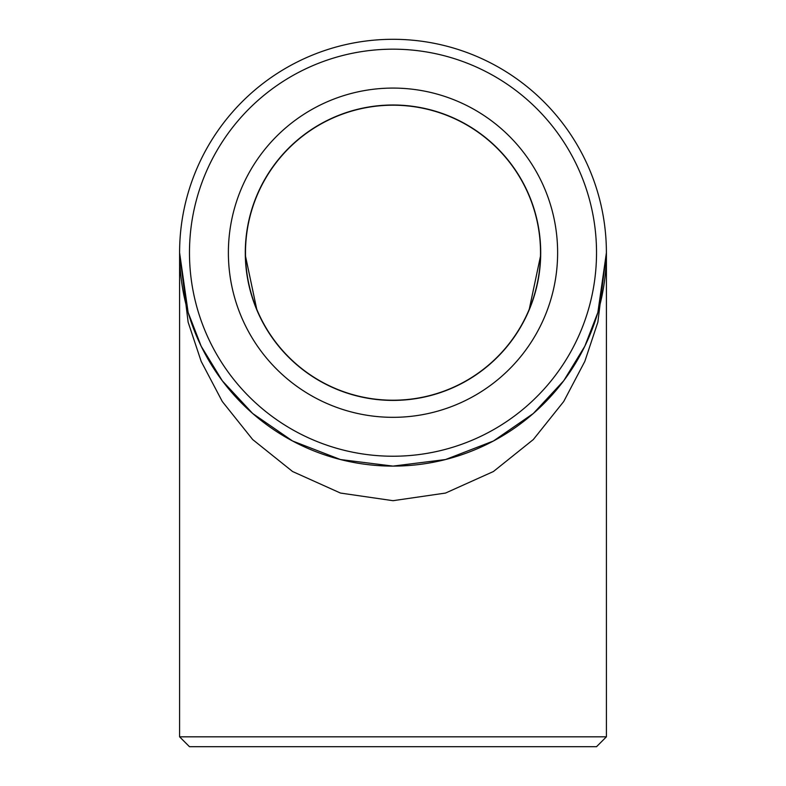 <?xml version="1.0" encoding="UTF-8"?>
<svg xmlns="http://www.w3.org/2000/svg" width="786" height="786" viewBox="0 0 786 786"><rect width="100%" height="100%" fill="white"/><g stroke="black" fill="none" stroke-linecap="round" stroke-linejoin="round"><path stroke-width="1.18" d="M179.591 736.816L606.409 736.816L596.525 746.7L189.475 746.7L179.591 736.816L179.591 252.709A213.409 213.409 0 0 1 499.7 67.891A213.409 213.409 0 0 1 499.7 437.517A213.409 213.409 0 0 1 179.591 252.709L188.129 312.455L201.177 346.223L222.271 380.748L252.679 413.495L292.579 441.005L340.466 459.545L393 466.108L445.534 459.545L493.421 441.005L533.321 413.495L563.729 380.748L584.823 346.223L597.871 312.455L606.409 252.709L597.871 322.142L584.823 361.373L563.729 401.499L533.321 439.541L493.431 471.512L445.534 493.058L393 500.692L340.476 493.058L292.579 471.521L252.679 439.551L222.281 401.499L201.177 361.383L188.129 322.152L179.591 252.709M245.497 252.709A147.503 147.503 0 0 1 466.756 124.964A147.503 147.503 0 0 1 466.756 380.453A147.503 147.503 0 0 1 245.497 252.709M189.475 252.709A203.525 203.525 0 0 0 494.767 428.96A203.525 203.525 0 0 0 494.767 76.448A203.525 203.525 0 0 0 189.475 252.709M228.382 252.709A164.618 164.618 0 0 1 475.314 110.138A164.618 164.618 0 0 1 475.314 395.27A164.618 164.618 0 0 1 228.382 252.709M245.291 252.709A147.709 147.709 0 0 1 466.855 124.787A147.709 147.709 0 0 1 466.855 380.62A147.709 147.709 0 0 1 245.291 252.709M606.409 736.816L606.409 252.709M256.717 309.153L245.537 256.275L256.717 309.153M540.463 256.285L529.283 309.153"/></g></svg>
